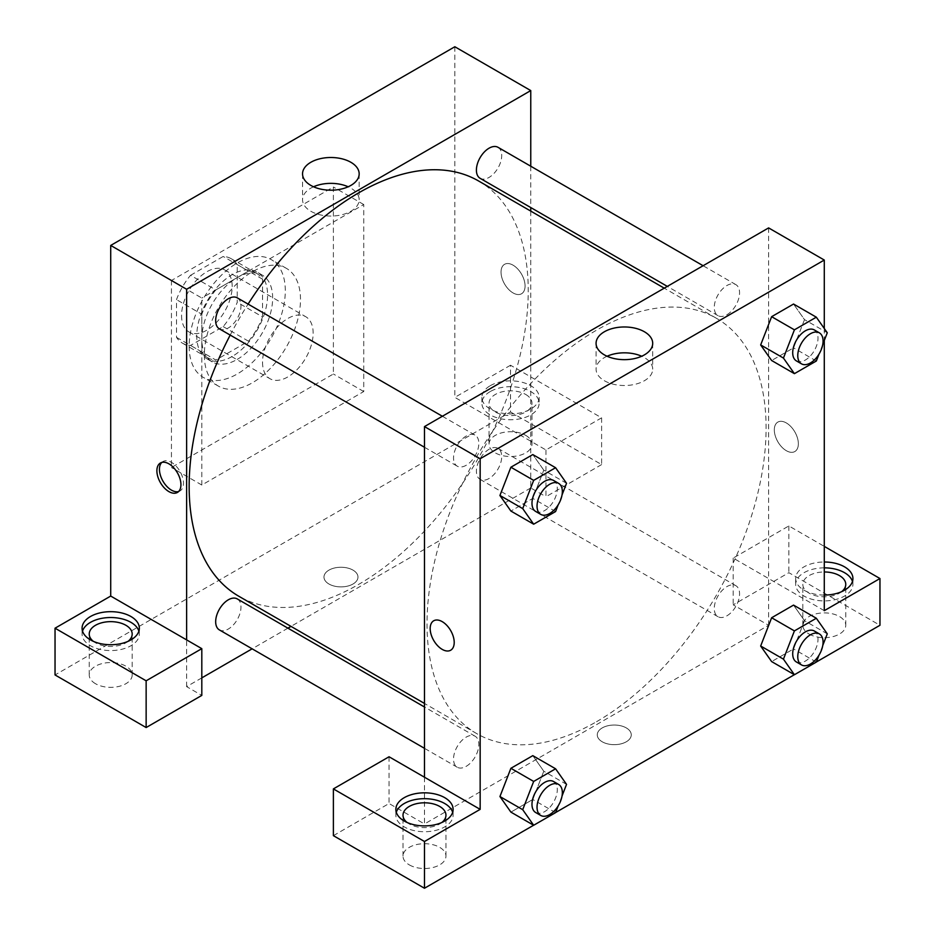 <?xml version="1.0" encoding="UTF-8"?>
<svg xmlns="http://www.w3.org/2000/svg" width="935" height="935" viewBox="0 0 935 935"><rect width="100%" height="100%" fill="white"/><g stroke="black" fill="none" stroke-linecap="round" stroke-linejoin="round"><path stroke-width="0.7" stroke-dasharray="4.67 3.51" d="M262.536 362.312A35.787 20.663 120 0 0 269.946 378.698A35.787 20.663 120 0 0 305.733 358.035A35.787 20.663 120 0 0 305.733 316.708A35.787 20.663 120 0 0 278.151 326.303A35.787 20.663 120 0 0 262.536 362.312M181.565 315.562A35.787 20.663 120 0 0 188.975 331.948A35.787 20.663 120 0 0 224.762 311.285A35.787 20.663 120 0 0 224.762 269.958A35.787 20.663 120 0 0 197.18 279.553A35.787 20.663 120 0 0 181.565 315.562M190.541 275.311L223.185 256.471A48.749 28.143 120 0 1 231.249 258.726A48.749 28.143 120 0 1 237.233 264.57L237.233 302.274A48.749 28.143 120 0 1 223.185 326.595L190.541 345.436A48.749 28.143 120 0 1 182.489 343.18A48.749 28.143 120 0 1 176.505 337.336L176.505 299.632A48.749 28.143 120 0 1 190.541 275.311L215.845 289.92L248.5 271.08L223.185 256.471M223.185 326.595L248.5 341.205L215.845 360.045L190.541 345.436M176.505 337.336L201.808 351.946L201.808 314.242L176.505 299.632M201.808 351.946A48.749 28.143 120 0 0 207.792 357.789A48.749 28.143 120 0 0 215.845 360.045M248.5 341.205A48.749 28.143 120 0 0 262.536 316.883L237.233 302.274M248.5 271.08A48.749 28.143 120 0 1 256.552 273.336A48.749 28.143 120 0 1 262.536 279.179L262.536 316.883M215.845 289.92A48.749 28.143 120 0 0 201.808 314.242M232.172 356.469A50.104 28.927 -60 0 1 207.126 358.947A50.104 28.927 -60 0 1 207.126 301.105A50.104 28.927 -60 0 1 257.219 272.178A50.104 28.927 -60 0 1 264.897 312.325A50.104 28.927 -60 0 1 232.172 356.469M237.233 359.391A50.104 28.927 120 0 0 269.958 315.247A50.104 28.927 120 0 0 262.279 275.1A50.104 28.927 120 0 0 223.675 288.518A50.104 28.927 120 0 0 201.808 338.938A50.104 28.927 120 0 0 212.187 361.868A50.104 28.927 120 0 0 237.233 359.391M262.536 279.179L237.233 264.57M189.15 346.242A67.998 39.258 120 0 0 203.234 377.366A67.998 39.258 120 0 0 271.232 338.108A67.998 39.258 120 0 0 271.232 259.603A67.998 39.258 120 0 0 218.837 277.824A67.998 39.258 120 0 0 189.15 346.242M204.333 355.008A67.998 39.258 120 0 0 218.416 386.132A67.998 39.258 120 0 0 286.414 346.873A67.998 39.258 120 0 0 286.414 268.368A67.998 39.258 120 0 0 234.019 286.589A67.998 39.258 120 0 0 204.333 355.008M171.444 280.5L171.444 467.5L333.386 374L333.386 187L171.444 280.5L201.808 298.031L201.808 485.031L363.75 391.531L363.75 204.531L201.808 298.031M363.75 204.531L333.386 187M454.842 46.75L454.842 397.375L545.947 449.969L601.614 417.828L510.522 365.234L510.522 411.984L55.036 674.953M510.522 365.234L454.842 397.375M490.279 385.688A28.623 16.526 180 0 1 521.473 382.111A28.623 16.526 180 0 1 539.144 397.375A28.623 16.526 180 0 1 510.522 413.901A28.623 16.526 180 0 1 481.887 397.375A28.623 16.526 180 0 1 490.279 385.688M490.279 391.531A28.623 16.526 0 0 0 481.887 403.219A28.623 16.526 0 0 0 510.522 419.745A28.623 16.526 0 0 0 539.144 403.219A28.623 16.526 0 0 0 521.473 387.955A28.623 16.526 0 0 0 490.279 391.531M525.704 394.453A21.47 12.4 180 0 1 531.992 403.219A21.47 12.4 180 0 1 510.522 415.619A21.47 12.4 180 0 1 489.04 403.219A21.47 12.4 180 0 1 502.305 391.765A21.47 12.4 180 0 1 525.704 394.453M525.704 435.359A21.47 12.4 180 0 1 531.992 444.125A21.47 12.4 180 0 1 510.522 456.525A21.47 12.4 180 0 1 489.04 444.125A21.47 12.4 180 0 1 502.305 432.671A21.47 12.4 180 0 1 525.704 435.359M601.614 417.828L601.614 464.578L510.522 411.984M545.947 449.969L545.947 496.719L601.614 464.578M530.764 211.1L530.764 487.953L545.947 496.719M82.537 631.125A28.623 16.526 0 0 0 82.081 634.047A28.623 16.526 0 0 0 110.716 650.573A28.623 16.526 0 0 0 139.338 634.047A28.623 16.526 0 0 0 138.883 631.125M128.06 641.352A21.47 12.4 180 0 1 95.522 642.812A21.47 12.4 180 0 1 93.36 641.352M95.522 683.719A21.47 12.4 180 0 1 89.234 674.953A21.47 12.4 180 0 1 110.716 662.553A21.47 12.4 180 0 1 132.186 674.953A21.47 12.4 180 0 1 118.932 686.407A21.47 12.4 180 0 1 95.522 683.719M201.808 677.875L186.626 686.641L201.808 695.406M186.626 686.641L186.626 639.891M363.75 391.531L333.386 374M201.808 485.031L171.444 467.5M513.046 265.166A16.994 9.818 -120 0 0 504.549 264.325A16.994 9.818 -120 0 0 504.549 283.948A16.994 9.818 -120 0 0 521.543 293.765A16.994 9.818 -120 0 0 524.149 280.138A16.994 9.818 -120 0 0 513.046 265.166A16.994 9.818 60 0 1 524.149 280.138A16.994 9.818 60 0 1 521.543 293.765A16.994 9.818 60 0 1 504.549 283.948A16.994 9.818 60 0 1 504.549 264.325A16.994 9.818 60 0 1 513.046 265.166M530.764 166.22L530.764 207.547M313.529 186.778A28.307 16.351 0 0 0 302.543 199.704A28.307 16.351 0 0 0 320.027 214.805A28.307 16.351 0 0 0 350.87 211.263A28.307 16.351 0 0 0 359.169 199.704A28.307 16.351 0 0 0 348.182 186.778M328.956 584.013A16.994 9.818 0 0 0 347.481 586.14A16.994 9.818 0 0 0 357.976 577.07A16.994 9.818 0 0 0 340.983 567.253A16.994 9.818 0 0 0 323.977 577.07A16.994 9.818 0 0 0 328.956 584.013A16.994 9.818 180 0 1 323.977 577.07A16.994 9.818 180 0 1 340.983 567.253A16.994 9.818 180 0 1 357.976 577.07A16.994 9.818 180 0 1 347.481 586.14A16.994 9.818 180 0 1 328.956 584.013M530.764 487.953L290.995 626.38M287.922 628.156L252.134 648.82M178.585 491.541A16.994 9.818 -120 0 0 179.964 490.98A16.994 9.818 -120 0 0 179.964 471.345A16.994 9.818 -120 0 0 162.959 461.528A16.994 9.818 -120 0 0 161.778 462.439M237.268 297.844A17.894 10.332 -60 0 1 240.014 312.185A17.894 10.332 -60 0 1 228.327 327.951A17.894 10.332 -60 0 1 219.374 328.839M237.268 598.914A17.894 10.332 -60 0 1 240.014 613.255A17.894 10.332 -60 0 1 228.327 629.021A17.894 10.332 -60 0 1 219.374 629.909M498.004 147.309A17.894 10.332 -60 0 1 500.751 161.65A17.894 10.332 -60 0 1 489.063 177.416A17.894 10.332 -60 0 1 480.111 178.304M489.063 478.486A17.894 10.332 -60 0 1 480.111 479.375A17.894 10.332 -60 0 1 480.111 458.711A17.894 10.332 -60 0 1 498.004 448.379A17.894 10.332 -60 0 1 500.751 462.72A17.894 10.332 -60 0 1 489.063 478.486M478.568 180.969A239.769 138.427 -60 0 1 515.325 373.1A239.769 138.427 -60 0 1 358.689 584.375A239.769 138.427 -60 0 1 238.811 596.25M230.197 335.081A239.769 138.427 -60 0 1 248.091 304.097M596.553 721.703A239.769 138.427 120 0 0 753.189 510.416A239.769 138.427 120 0 0 716.432 318.297A239.769 138.427 120 0 0 531.676 382.532A239.769 138.427 120 0 0 427.014 623.82A239.769 138.427 120 0 0 476.675 733.578A239.769 138.427 120 0 0 596.553 721.703M466.179 465.279A17.894 10.332 -60 0 1 457.238 466.168A17.894 10.332 -60 0 1 457.238 445.504A17.894 10.332 -60 0 1 475.132 435.172A17.894 10.332 -60 0 1 478.837 443.365A17.894 10.332 -60 0 1 466.179 465.279M726.916 615.814A17.894 10.332 120 0 0 738.603 600.048A17.894 10.332 120 0 0 735.868 585.707A17.894 10.332 120 0 0 722.077 590.499A17.894 10.332 120 0 0 714.27 608.51A17.894 10.332 120 0 0 717.975 616.703A17.894 10.332 120 0 0 726.916 615.814M466.179 766.349A17.894 10.332 120 0 0 477.878 750.583A17.894 10.332 120 0 0 475.132 736.242A17.894 10.332 120 0 0 461.341 741.034A17.894 10.332 120 0 0 453.533 759.045A17.894 10.332 120 0 0 457.238 767.238A17.894 10.332 120 0 0 466.179 766.349M726.916 314.744A17.894 10.332 120 0 0 738.603 298.978A17.894 10.332 120 0 0 735.868 284.637A17.894 10.332 120 0 0 722.077 289.429A17.894 10.332 120 0 0 714.27 307.44A17.894 10.332 120 0 0 717.975 315.633A17.894 10.332 120 0 0 726.916 314.744M424.478 777.219L424.478 823.969L768.617 625.281L733.192 604.828L788.86 572.688L879.964 625.281M768.617 227.906L768.617 625.281M602.245 741.794A16.994 9.818 0 0 0 620.77 743.921A16.994 9.818 0 0 0 631.265 734.852A16.994 9.818 0 0 0 614.26 725.034A16.994 9.818 0 0 0 597.266 734.852A16.994 9.818 0 0 0 602.245 741.794A16.994 9.818 180 0 1 597.266 734.852A16.994 9.818 180 0 1 614.26 725.034A16.994 9.818 180 0 1 631.265 734.852A16.994 9.818 180 0 1 620.77 743.909A16.994 9.818 180 0 1 602.245 741.782M809.102 634.047A21.47 12.4 0 0 0 832.512 636.735A21.47 12.4 0 0 0 845.766 625.281A21.47 12.4 0 0 0 824.284 612.892A21.47 12.4 0 0 0 802.814 625.281A21.47 12.4 0 0 0 809.102 634.047M409.296 864.875A21.47 12.4 0 0 0 432.695 867.563A21.47 12.4 0 0 0 445.96 856.109A21.47 12.4 0 0 0 424.478 843.709A21.47 12.4 0 0 0 403.008 856.109A21.47 12.4 0 0 0 409.296 864.875M533.616 825.243L555.612 812.538M794.353 674.708L816.348 662.003M333.386 835.656L389.053 803.516L424.478 823.969M841.64 591.68A21.47 12.4 180 0 1 809.102 593.141A21.47 12.4 180 0 1 802.814 584.375A21.47 12.4 180 0 1 824.284 571.975M824.284 567.849A28.623 16.526 0 0 0 804.042 572.688A28.623 16.526 0 0 0 795.662 584.375A28.623 16.526 0 0 0 824.284 600.901A28.623 16.526 0 0 0 852.919 584.375A28.623 16.526 0 0 0 852.463 581.453M824.284 595.057A28.623 16.526 180 0 1 795.662 578.531A28.623 16.526 180 0 1 804.042 566.844A28.623 16.526 180 0 1 824.284 562.005M441.834 822.508A21.47 12.4 180 0 1 409.296 823.969A21.47 12.4 180 0 1 407.134 822.508M396.3 812.281A28.623 16.526 0 0 0 395.856 815.203A28.623 16.526 0 0 0 424.478 831.729A28.623 16.526 0 0 0 453.113 815.203A28.623 16.526 0 0 0 452.657 812.281M389.053 756.766L389.053 803.516M824.284 610.672L733.192 558.078L788.86 525.938L824.284 546.391M788.86 525.938L788.86 572.688M733.192 558.078L733.192 604.828M760.669 646.003L771.655 617.766M827.276 633.848L804.497 620.7L793.546 605.109L804.532 620.665M804.497 620.7L793.523 648.937L771.632 661.583L793.546 648.937L804.497 620.7M804.497 319.618L793.523 347.855L771.632 360.513L793.546 347.867L804.497 319.618L793.546 304.039L804.497 319.618L827.276 332.767M760.669 344.921L771.655 316.684M566.54 483.301L543.773 470.153L532.786 498.39M555.589 511.55L532.81 498.402L510.896 511.048L532.81 498.402L543.773 470.153L532.81 454.574L543.796 470.13M499.944 495.457L510.919 467.219M499.944 796.538L510.919 768.289M566.54 784.371L543.773 771.223L532.81 755.644L543.796 771.2M555.589 812.62L532.81 799.472L543.773 771.223L532.786 799.472M532.81 799.472L510.896 812.118L532.81 799.472M824.284 328.524L824.284 340.469M607.06 356.247A28.307 16.351 0 0 0 596.074 369.173A28.307 16.351 0 0 0 624.381 385.512A28.307 16.351 0 0 0 652.7 369.173A28.307 16.351 0 0 0 644.402 357.614A28.307 16.351 0 0 0 641.714 356.247M450.693 650.222L450.693 650.222A16.994 9.818 -120 0 0 450.693 630.599A16.994 9.818 -120 0 0 433.7 620.782L433.7 620.782M786.335 422.947A16.994 9.818 -120 0 0 777.838 422.094A16.994 9.818 -120 0 0 777.838 441.729A16.994 9.818 -120 0 0 794.832 451.547A16.994 9.818 -120 0 0 797.438 437.919A16.994 9.818 -120 0 0 786.335 422.947A16.994 9.818 60 0 1 797.438 437.919A16.994 9.818 60 0 1 794.832 451.547A16.994 9.818 60 0 1 777.826 441.729A16.994 9.818 60 0 1 777.826 422.106A16.994 9.818 60 0 1 786.335 422.947M562.04 494.907L558.23 504.725M535.685 511.457A17.894 10.332 120 0 0 553.578 501.125A17.894 10.332 120 0 0 553.578 480.461M822.777 344.372L818.966 354.19M796.421 360.922A17.894 10.332 120 0 0 814.303 350.59A17.894 10.332 120 0 0 814.303 329.926M816.325 361.015L793.546 347.867M562.04 795.977L558.23 805.795M535.685 812.527A17.894 10.332 120 0 0 553.578 802.195A17.894 10.332 120 0 0 553.578 781.531M822.777 645.442L818.966 655.26M796.421 661.992A17.894 10.332 120 0 0 814.303 651.66A17.894 10.332 120 0 0 814.303 630.996M816.325 662.085L793.546 648.937M188.975 331.948L269.946 378.698M224.762 269.958L305.733 316.708M262.279 275.1L257.219 272.178M212.187 361.868L207.126 358.947M256.552 273.336L231.249 258.726M207.792 357.789L182.489 343.18M286.414 268.368L271.232 259.603M218.416 386.132L203.234 377.366M481.887 397.375L481.887 403.219M539.144 397.375L539.144 403.219M531.992 444.125L531.992 403.219M489.04 444.125L489.04 403.219M82.081 628.203L82.081 634.047M139.338 628.203L139.338 634.047M132.186 674.953L132.186 634.047M89.234 674.953L89.234 634.047M302.543 173.852L302.543 199.704M359.169 173.852L359.169 199.704M177.405 492.453L179.964 490.98M160.411 463L162.959 461.528M716.432 318.297L664.247 288.167M476.675 733.578L424.478 703.447M424.478 447.257L457.238 466.168M442.372 416.262L475.132 435.172M735.868 585.707L498.004 448.379M717.975 616.703L480.111 479.375M475.132 736.242L424.478 707M457.238 767.238L424.478 748.327M735.868 284.637L703.108 265.727M717.975 315.633L667.321 286.39M845.766 625.281L845.766 584.375M802.814 625.281L802.814 584.375M795.662 578.531L795.662 584.375M852.919 578.531L852.919 584.375M445.96 856.109L445.96 815.203M403.008 856.109L403.008 815.203M395.856 809.359L395.856 815.203M453.113 809.359L453.113 815.203M596.074 343.32L596.074 369.173M652.7 343.32L652.7 369.173"/><path stroke-width="1.4" d="M55.036 628.203L55.036 674.953L146.141 727.547L146.141 680.797L55.036 628.203L110.716 596.062L110.716 245.438L454.842 46.75L530.764 90.578L530.764 166.22M90.461 616.516A28.623 16.526 180 0 1 121.667 612.939A28.623 16.526 180 0 1 139.338 628.203A28.623 16.526 180 0 1 110.716 644.729A28.623 16.526 180 0 1 82.081 628.203A28.623 16.526 180 0 1 90.461 616.516M110.716 596.062L201.808 648.656L146.141 680.797M138.883 631.125A28.623 16.526 0 0 0 119.271 618.28A28.623 16.526 0 0 0 90.461 622.359A28.623 16.526 0 0 0 82.537 631.125M93.36 641.352A21.47 12.4 180 0 1 89.234 634.047A21.47 12.4 180 0 1 102.488 622.593A21.47 12.4 180 0 1 125.898 625.281A21.47 12.4 180 0 1 132.186 634.047A21.47 12.4 180 0 1 128.06 641.352M201.808 648.656L201.808 695.406L146.141 727.547M530.764 207.547L530.764 211.1M350.87 185.41A28.307 16.351 180 0 1 320.027 188.952A28.307 16.351 180 0 1 302.543 173.852A28.307 16.351 180 0 1 330.861 157.501A28.307 16.351 180 0 1 359.169 173.852A28.307 16.351 180 0 1 350.87 185.41M186.626 639.891L186.626 289.266L110.716 245.438M186.626 289.266L530.764 90.578M348.182 186.778A28.307 16.351 0 0 0 313.529 186.778M290.995 626.38L287.922 628.156M252.134 648.82L201.808 677.875M168.908 491.611A16.994 9.818 60 0 1 157.805 476.628A16.994 9.818 60 0 1 160.411 463A16.994 9.818 60 0 1 177.405 472.818A16.994 9.818 60 0 1 177.405 492.453A16.994 9.818 60 0 1 168.908 491.611M161.778 462.439A16.994 9.818 -120 0 0 160.738 476.324A16.994 9.818 -120 0 0 171.456 490.139A16.994 9.818 -120 0 0 178.585 491.541M424.478 447.257L219.374 328.839A17.894 10.332 -60 0 1 219.374 308.176A17.894 10.332 -60 0 1 237.268 297.844L442.372 416.262M424.478 748.327L219.374 629.909A17.894 10.332 -60 0 1 219.374 609.246A17.894 10.332 -60 0 1 237.268 598.914L424.478 707M667.321 286.39L480.111 178.304A17.894 10.332 -60 0 1 480.111 157.641A17.894 10.332 -60 0 1 498.004 147.309L703.108 265.727M424.478 703.447L238.811 596.25A239.769 138.427 -60 0 1 230.197 335.081M248.091 304.097A239.769 138.427 -60 0 1 478.568 180.969L664.247 288.167M424.478 777.219L389.053 756.766L333.386 788.906L424.478 841.5L480.158 809.359L424.478 777.219L424.478 426.594L768.617 227.906L824.284 260.047L824.284 328.524M333.386 788.906L333.386 835.656L424.478 888.25L533.616 825.243M555.612 812.538L794.353 674.708M816.348 662.003L879.964 625.281L879.964 578.531L824.284 610.672L824.284 340.469M824.284 571.975A21.47 12.4 180 0 1 839.478 575.609A21.47 12.4 180 0 1 845.766 584.375A21.47 12.4 180 0 1 841.64 591.68M852.463 581.453A28.623 16.526 0 0 0 824.284 567.849M824.284 562.005A28.623 16.526 180 0 1 852.919 578.531A28.623 16.526 180 0 1 824.284 595.057M407.134 822.508A21.47 12.4 180 0 1 403.008 815.203A21.47 12.4 180 0 1 424.478 802.803A21.47 12.4 180 0 1 445.96 815.203A21.47 12.4 180 0 1 441.834 822.508M452.657 812.281A28.623 16.526 0 0 0 433.045 799.437A28.623 16.526 0 0 0 404.236 803.516A28.623 16.526 0 0 0 396.3 812.281M404.236 797.672A28.623 16.526 180 0 1 435.441 794.084A28.623 16.526 180 0 1 453.113 809.359A28.623 16.526 180 0 1 424.478 825.885A28.623 16.526 180 0 1 395.856 809.359A28.623 16.526 180 0 1 404.236 797.672M424.478 841.5L424.478 888.25M824.284 546.391L879.964 578.531M818.966 655.26L816.325 662.085L794.411 674.731L783.448 659.152L794.411 630.903L771.632 617.754L793.546 605.109L771.632 617.754L760.669 646.003L771.632 661.583L760.646 646.027M818.966 354.19L816.325 361.015L794.411 373.661L771.632 360.513L760.646 344.957M794.411 373.661L783.448 358.07L794.411 329.833L771.632 316.684L793.546 304.039L771.632 316.684L760.669 344.921L771.632 360.513M558.23 504.725L555.589 511.55L533.675 524.196L510.896 511.048L499.909 495.492M533.675 524.196L522.712 508.605L533.675 480.368L510.896 467.219L532.81 454.574L510.896 467.219L499.944 495.457L510.896 511.048M533.675 781.438L510.896 768.289L532.81 755.644L510.896 768.289L499.944 796.538L510.896 812.118L499.944 796.538L522.712 809.687L533.675 781.438L555.589 768.792L566.54 784.371L562.04 795.977M480.158 809.359L480.158 458.734L824.284 260.047M644.402 331.761A28.307 16.351 180 0 1 652.7 343.32A28.307 16.351 180 0 1 624.381 359.659A28.307 16.351 180 0 1 596.074 343.32A28.307 16.351 180 0 1 613.547 328.22A28.307 16.351 180 0 1 644.402 331.761M480.158 458.734L424.478 426.594M641.714 356.247A28.307 16.351 0 0 0 607.06 356.247M433.7 620.782A16.994 9.818 -120 0 0 431.093 634.409A16.994 9.818 -120 0 0 442.197 649.381A16.994 9.818 60 0 1 431.093 634.409A16.994 9.818 60 0 1 433.7 620.782A16.994 9.818 60 0 1 450.693 630.599A16.994 9.818 60 0 1 450.693 650.222A16.994 9.818 60 0 1 442.197 649.381A16.994 9.818 -120 0 0 450.693 650.222M533.675 480.368L555.589 467.722L566.54 483.301L562.04 494.907M558.639 483.383L553.578 480.461A17.894 10.332 120 0 0 539.787 485.253A17.894 10.332 120 0 0 531.98 503.264A17.894 10.332 120 0 0 535.685 511.457L540.746 514.379A17.894 10.332 120 0 0 558.639 504.047A17.894 10.332 120 0 0 558.639 483.383A17.894 10.332 120 0 0 544.848 488.175A17.894 10.332 120 0 0 537.041 506.186A17.894 10.332 120 0 0 540.746 514.379M522.712 508.605L499.944 495.457M555.589 467.722L532.81 454.574M794.411 329.833L816.325 317.187L827.276 332.767L822.777 344.372M819.364 332.848L814.303 329.926A17.894 10.332 120 0 0 800.524 334.718A17.894 10.332 120 0 0 792.705 352.729A17.894 10.332 120 0 0 796.421 360.922L801.482 363.844A17.894 10.332 120 0 0 819.364 353.512A17.894 10.332 120 0 0 819.364 332.848A17.894 10.332 120 0 0 805.584 337.64A17.894 10.332 120 0 0 797.765 355.651A17.894 10.332 120 0 0 801.482 363.844M783.448 358.07L760.669 344.921M816.325 317.187L793.546 304.039M558.23 805.795L555.589 812.62L533.675 825.266L522.712 809.687M558.639 784.453L553.578 781.531A17.894 10.332 120 0 0 539.787 786.323A17.894 10.332 120 0 0 531.98 804.334A17.894 10.332 120 0 0 535.685 812.527L540.746 815.449A17.894 10.332 120 0 0 558.639 805.117A17.894 10.332 120 0 0 558.639 784.453A17.894 10.332 120 0 0 544.848 789.245A17.894 10.332 120 0 0 537.041 807.256A17.894 10.332 120 0 0 540.746 815.449M533.675 825.266L510.896 812.118M555.589 768.792L532.81 755.644M794.411 630.903L816.325 618.257L827.276 633.848L822.777 645.442M819.364 633.918L814.303 630.996A17.894 10.332 120 0 0 800.524 635.788A17.894 10.332 120 0 0 792.705 653.799A17.894 10.332 120 0 0 796.421 661.992L801.482 664.914A17.894 10.332 120 0 0 819.364 654.582A17.894 10.332 120 0 0 819.364 633.918A17.894 10.332 120 0 0 805.584 638.71A17.894 10.332 120 0 0 797.765 656.721A17.894 10.332 120 0 0 801.482 664.914M794.411 674.731L771.632 661.583M783.448 659.152L760.669 646.003M816.325 618.257L793.546 605.109"/></g></svg>
